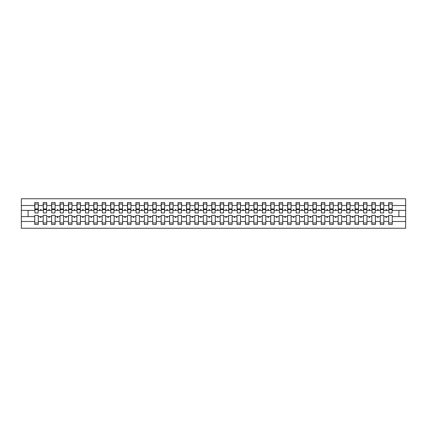 <?xml version="1.0" encoding="UTF-8"?>
<svg xmlns="http://www.w3.org/2000/svg" width="427" height="427" viewBox="0 0 427 427"><rect width="100%" height="100%" fill="white"/><g stroke="black" fill="none" stroke-linecap="round" stroke-linejoin="round"><path stroke-width="0.64" d="M388.709 221.485L383.825 221.485L383.825 215.352L380.281 215.352L380.281 221.485L375.397 221.485L375.397 215.352L371.853 215.352L371.853 221.485L366.969 221.485L366.969 215.352L363.425 215.352L363.425 221.485L358.541 221.485L358.541 215.352L355.002 215.352L355.002 221.485L350.113 221.485L350.113 215.352L346.575 215.352L346.575 221.485L341.685 221.485L341.685 215.352L338.147 215.352L338.147 221.485L333.257 221.485L333.257 215.352L329.719 215.352L329.719 221.485L324.83 221.485L324.83 215.352L321.291 215.352L321.291 221.485L316.402 221.485L316.402 215.352L312.863 215.352L312.863 221.485L307.974 221.485L307.974 215.352L304.435 215.352L304.435 221.485L299.546 221.485L299.546 215.352L296.007 215.352L296.007 221.485L291.118 221.485L291.118 215.352L287.579 215.352L287.579 221.485L282.69 221.485L282.69 215.352L279.151 215.352L279.151 221.485L274.262 221.485L274.262 215.352L270.723 215.352L270.723 221.485L265.834 221.485L265.834 215.352L262.295 215.352L262.295 221.485L257.406 221.485L257.406 215.352L253.868 215.352L253.868 221.485L248.978 221.485L248.978 215.352L245.44 215.352L245.44 221.485L240.55 221.485L240.55 215.352L237.012 215.352L237.012 221.485L232.123 221.485L232.123 215.352L228.584 215.352L228.584 221.485L223.7 221.485L223.7 215.352L220.156 215.352L220.156 221.485L215.272 221.485L215.272 215.352L211.728 215.352L211.728 221.485L206.844 221.485L206.844 215.352L203.3 215.352L203.3 221.485L198.416 221.485L198.416 215.352L194.877 215.352L194.877 221.485L189.988 221.485L189.988 215.352L186.45 215.352L186.45 221.485L181.56 221.485L181.56 215.352L178.022 215.352L178.022 221.485L173.132 221.485L173.132 215.352L169.594 215.352L169.594 221.485L164.705 221.485L164.705 215.352L161.166 215.352L161.166 221.485L156.277 221.485L156.277 215.352L152.738 215.352L152.738 221.485L147.849 221.485L147.849 215.352L144.31 215.352L144.31 221.485L139.421 221.485L139.421 215.352L135.882 215.352L135.882 221.485L130.993 221.485L130.993 215.352L127.454 215.352L127.454 221.485L122.565 221.485L122.565 215.352L119.026 215.352L119.026 221.485L114.137 221.485L114.137 215.352L110.598 215.352L110.598 221.485L105.709 221.485L105.709 215.352L102.17 215.352L102.17 221.485L97.281 221.485L97.281 215.352L93.743 215.352L93.743 221.485L88.853 221.485L88.853 215.352L85.315 215.352L85.315 221.485L80.425 221.485L80.425 215.352L76.887 215.352L76.887 221.485L71.998 221.485L71.998 215.352L68.459 215.352L68.459 221.485L63.575 221.485L63.575 215.352L60.031 215.352L60.031 221.485L55.147 221.485L55.147 215.352L51.603 215.352L51.603 221.485L46.719 221.485L46.719 215.352L43.175 215.352L43.175 216.617L38.291 216.617L38.291 215.352L34.752 215.352L34.752 221.485L21.35 221.485L21.35 228.248L405.65 228.248L405.65 221.485L392.248 221.485L392.248 224.458L388.709 224.458L388.709 216.617L385.746 216.617L386.056 217.46L386.478 217.46L386.782 216.617M392.248 221.485L392.248 215.352L388.709 215.352L388.709 216.617M405.65 221.485L405.65 210.383L392.248 210.383L392.248 202.542L388.709 202.542L388.709 205.515L383.825 205.515L383.654 211.648M388.88 211.648L388.709 205.515M380.281 221.485L380.281 224.458L383.825 224.458L383.825 221.485M383.825 205.515L383.825 202.542L380.281 202.542L380.281 205.515L375.397 205.515L375.226 211.648M380.452 211.648L380.281 205.515M371.853 221.485L371.853 224.458L375.397 224.458L375.397 221.485M375.397 205.515L375.397 202.542L371.853 202.542L371.853 205.515L366.969 205.515L366.798 211.648M372.024 211.648L371.853 205.515M363.425 221.485L363.425 224.458L366.969 224.458L366.969 221.485M366.969 205.515L366.969 202.542L363.425 202.542L363.425 205.515L358.541 205.515L358.37 211.648M363.596 211.648L363.425 205.515M355.002 221.485L355.002 224.458L358.541 224.458L358.541 221.485M358.541 205.515L358.541 202.542L355.002 202.542L355.002 205.515L350.113 205.515L349.943 211.648M355.168 211.648L355.002 205.515M346.575 221.485L346.575 224.458L350.113 224.458L350.113 221.485M350.113 205.515L350.113 202.542L346.575 202.542L346.575 205.515L341.685 205.515L341.515 211.648M346.74 211.648L346.575 205.515M338.147 221.485L338.147 224.458L341.685 224.458L341.685 221.485M341.685 205.515L341.685 202.542L338.147 202.542L338.147 205.515L333.257 205.515L333.087 211.648M338.312 211.648L338.147 205.515M329.719 221.485L329.719 224.458L333.257 224.458L333.257 221.485M333.257 205.515L333.257 202.542L329.719 202.542L329.719 205.515L324.83 205.515L324.659 211.648M329.884 211.648L329.719 205.515M321.291 221.485L321.291 224.458L324.83 224.458L324.83 221.485M324.83 205.515L324.83 202.542L321.291 202.542L321.291 205.515L316.402 205.515L316.231 211.648M321.456 211.648L321.291 205.515M312.863 221.485L312.863 224.458L316.402 224.458L316.402 221.485M316.402 205.515L316.402 202.542L312.863 202.542L312.863 205.515L307.974 205.515L307.803 211.648M313.028 211.648L312.863 205.515M304.435 221.485L304.435 224.458L307.974 224.458L307.974 221.485M307.974 205.515L307.974 202.542L304.435 202.542L304.435 205.515L299.546 205.515L299.375 211.648M304.6 211.648L304.435 205.515M296.007 221.485L296.007 224.458L299.546 224.458L299.546 221.485M299.546 205.515L299.546 202.542L296.007 202.542L296.007 205.515L291.118 205.515L290.952 211.648M296.173 211.648L296.007 205.515M287.579 221.485L287.579 224.458L291.118 224.458L291.118 221.485M291.118 205.515L291.118 202.542L287.579 202.542L287.579 205.515L282.69 205.515L282.525 211.648M287.75 211.648L287.579 205.515M279.151 221.485L279.151 224.458L282.69 224.458L282.69 221.485M282.69 205.515L282.69 202.542L279.151 202.542L279.151 205.515L274.262 205.515L274.097 211.648M279.322 211.648L279.151 205.515M270.723 221.485L270.723 224.458L274.262 224.458L274.262 221.485M274.262 205.515L274.262 202.542L270.723 202.542L270.723 205.515L265.834 205.515L265.669 211.648M270.894 211.648L270.723 205.515M262.295 221.485L262.295 224.458L265.834 224.458L265.834 221.485M265.834 205.515L265.834 202.542L262.295 202.542L262.295 205.515L257.406 205.515L257.241 211.648M262.466 211.648L262.295 205.515M253.868 221.485L253.868 224.458L257.406 224.458L257.406 221.485M257.406 205.515L257.406 202.542L253.868 202.542L253.868 205.515L248.978 205.515L248.813 211.648M254.038 211.648L253.868 205.515M245.44 221.485L245.44 224.458L248.978 224.458L248.978 221.485M248.978 205.515L248.978 202.542L245.44 202.542L245.44 205.515L240.55 205.515L240.385 211.648M245.61 211.648L245.44 205.515M237.012 221.485L237.012 224.458L240.55 224.458L240.55 221.485M240.55 205.515L240.55 202.542L237.012 202.542L237.012 205.515L232.123 205.515L231.957 211.648M237.182 211.648L237.012 205.515M228.584 221.485L228.584 224.458L232.123 224.458L232.123 221.485M232.123 205.515L232.123 202.542L228.584 202.542L228.584 205.515L223.7 205.515L223.529 211.648M228.755 211.648L228.584 205.515M220.156 221.485L220.156 224.458L223.7 224.458L223.7 221.485M223.7 205.515L223.7 202.542L220.156 202.542L220.156 205.515L215.272 205.515L215.101 211.648M220.327 211.648L220.156 205.515M211.728 221.485L211.728 224.458L215.272 224.458L215.272 221.485M215.272 205.515L215.272 202.542L211.728 202.542L211.728 205.515L206.844 205.515L206.673 211.648M211.899 211.648L211.728 205.515M203.3 221.485L203.3 224.458L206.844 224.458L206.844 221.485M206.844 205.515L206.844 202.542L203.3 202.542L203.3 205.515L198.416 205.515L198.245 211.648M203.471 211.648L203.3 205.515M194.877 221.485L194.877 224.458L198.416 224.458L198.416 221.485M198.416 205.515L198.416 202.542L194.877 202.542L194.877 205.515L189.988 205.515L189.818 211.648M195.043 211.648L194.877 205.515M186.45 221.485L186.45 224.458L189.988 224.458L189.988 221.485M189.988 205.515L189.988 202.542L186.45 202.542L186.45 205.515L181.56 205.515L181.39 211.648M186.615 211.648L186.45 205.515M178.022 221.485L178.022 224.458L181.56 224.458L181.56 221.485M181.56 205.515L181.56 202.542L178.022 202.542L178.022 205.515L173.132 205.515L172.962 211.648M178.187 211.648L178.022 205.515M169.594 221.485L169.594 224.458L173.132 224.458L173.132 221.485M173.132 205.515L173.132 202.542L169.594 202.542L169.594 205.515L164.705 205.515L164.534 211.648M169.759 211.648L169.594 205.515M161.166 221.485L161.166 224.458L164.705 224.458L164.705 221.485M164.705 205.515L164.705 202.542L161.166 202.542L161.166 205.515L156.277 205.515L156.106 211.648M161.331 211.648L161.166 205.515M152.738 221.485L152.738 224.458L156.277 224.458L156.277 221.485M156.277 205.515L156.277 202.542L152.738 202.542L152.738 205.515L147.849 205.515L147.678 211.648M152.903 211.648L152.738 205.515M144.31 221.485L144.31 224.458L147.849 224.458L147.849 221.485M147.849 205.515L147.849 202.542L144.31 202.542L144.31 205.515L139.421 205.515L139.25 211.648M144.475 211.648L144.31 205.515M135.882 221.485L135.882 224.458L139.421 224.458L139.421 221.485M139.421 205.515L139.421 202.542L135.882 202.542L135.882 205.515L130.993 205.515L130.827 211.648M136.048 211.648L135.882 205.515M127.454 221.485L127.454 224.458L130.993 224.458L130.993 221.485M130.993 205.515L130.993 202.542L127.454 202.542L127.454 205.515L122.565 205.515L122.4 211.648M127.625 211.648L127.454 205.515M119.026 221.485L119.026 224.458L122.565 224.458L122.565 221.485M122.565 205.515L122.565 202.542L119.026 202.542L119.026 205.515L114.137 205.515L113.972 211.648M119.197 211.648L119.026 205.515M110.598 221.485L110.598 224.458L114.137 224.458L114.137 221.485M114.137 205.515L114.137 202.542L110.598 202.542L110.598 205.515L105.709 205.515L105.544 211.648M110.769 211.648L110.598 205.515M102.17 221.485L102.17 224.458L105.709 224.458L105.709 221.485M105.709 205.515L105.709 202.542L102.17 202.542L102.17 205.515L97.281 205.515L97.116 211.648M102.341 211.648L102.17 205.515M93.743 221.485L93.743 224.458L97.281 224.458L97.281 221.485M97.281 205.515L97.281 202.542L93.743 202.542L93.743 205.515L88.853 205.515L88.688 211.648M93.913 211.648L93.743 205.515M85.315 221.485L85.315 224.458L88.853 224.458L88.853 221.485M88.853 205.515L88.853 202.542L85.315 202.542L85.315 205.515L80.425 205.515L80.26 211.648M85.485 211.648L85.315 205.515M76.887 221.485L76.887 224.458L80.425 224.458L80.425 221.485M80.425 205.515L80.425 202.542L76.887 202.542L76.887 205.515L71.998 205.515L71.832 211.648M77.057 211.648L76.887 205.515M68.459 221.485L68.459 224.458L71.998 224.458L71.998 221.485M71.998 205.515L71.998 202.542L68.459 202.542L68.459 205.515L63.575 205.515L63.404 211.648M68.63 211.648L68.459 205.515M60.031 221.485L60.031 224.458L63.575 224.458L63.575 221.485M63.575 205.515L63.575 202.542L60.031 202.542L60.031 205.515L55.147 205.515L54.976 211.648M60.202 211.648L60.031 205.515M51.603 221.485L51.603 224.458L55.147 224.458L55.147 221.485M55.147 205.515L55.147 202.542L51.603 202.542L51.603 205.515L46.719 205.515L46.548 211.648M51.774 211.648L51.603 205.515M46.719 221.485L46.719 224.458L43.175 224.458L43.175 216.617M46.719 205.515L46.719 202.542L43.175 202.542L43.175 205.515L38.291 205.515L38.291 202.542L34.752 202.542L34.752 205.515L21.35 205.515L21.35 198.752L405.65 198.752L405.65 205.515L392.248 205.515M43.346 211.648L43.175 205.515M34.752 221.485L34.752 224.458L38.291 224.458L38.291 216.617M34.918 211.648L34.752 205.515M392.248 210.383L392.082 211.648M43.175 221.485L38.291 221.485M385.746 216.617L383.825 216.617M388.709 210.383L386.782 210.383L386.478 209.54L386.056 209.54L385.746 210.383L383.825 210.383M385.746 210.383L386.782 210.383M377.324 216.617L377.628 217.46L378.05 217.46L378.354 216.617L375.397 216.617M380.281 216.617L378.354 216.617M380.281 210.383L378.354 210.383L378.05 209.54L377.628 209.54L377.324 210.383L375.397 210.383M377.324 210.383L378.354 210.383M368.896 216.617L369.2 217.46L369.622 217.46L369.926 216.617L366.969 216.617M371.853 216.617L369.926 216.617M371.853 210.383L369.926 210.383L369.622 209.54L369.2 209.54L368.896 210.383L366.969 210.383M368.896 210.383L369.926 210.383M360.468 216.617L360.772 217.46L361.194 217.46L361.504 216.617L358.541 216.617M363.425 216.617L361.504 216.617M363.425 210.383L361.504 210.383L361.194 209.54L360.772 209.54L360.468 210.383L358.541 210.383M360.468 210.383L361.504 210.383M352.04 216.617L352.344 217.46L352.766 217.46L353.076 216.617L350.113 216.617M355.002 216.617L353.076 216.617M355.002 210.383L353.076 210.383L352.766 209.54L352.344 209.54L352.04 210.383L350.113 210.383M352.04 210.383L353.076 210.383M343.612 216.617L343.916 217.46L344.338 217.46L344.648 216.617L341.685 216.617M346.575 216.617L344.648 216.617M346.575 210.383L344.648 210.383L344.338 209.54L343.916 209.54L343.612 210.383L341.685 210.383M343.612 210.383L344.648 210.383M335.184 216.617L335.489 217.46L335.91 217.46L336.22 216.617L333.257 216.617M338.147 216.617L336.22 216.617M338.147 210.383L336.22 210.383L335.91 209.54L335.489 209.54L335.184 210.383L333.257 210.383M335.184 210.383L336.22 210.383M326.756 216.617L327.061 217.46L327.482 217.46L327.792 216.617L324.83 216.617M329.719 216.617L327.792 216.617M329.719 210.383L327.792 210.383L327.482 209.54L327.061 209.54L326.756 210.383L324.83 210.383M326.756 210.383L327.792 210.383M318.328 216.617L318.633 217.46L319.054 217.46L319.364 216.617L316.402 216.617M321.291 216.617L319.364 216.617M321.291 210.383L319.364 210.383L319.054 209.54L318.633 209.54L318.328 210.383L316.402 210.383M318.328 210.383L319.364 210.383M309.901 216.617L310.205 217.46L310.626 217.46L310.936 216.617L307.974 216.617M312.863 216.617L310.936 216.617M312.863 210.383L310.936 210.383L310.626 209.54L310.205 209.54L309.901 210.383L307.974 210.383M309.901 210.383L310.936 210.383M301.473 216.617L301.777 217.46L302.199 217.46L302.508 216.617L299.546 216.617M304.435 216.617L302.508 216.617M304.435 210.383L302.508 210.383L302.199 209.54L301.777 209.54L301.473 210.383L299.546 210.383M301.473 210.383L302.508 210.383M293.045 216.617L293.354 217.46L293.771 217.46L294.08 216.617L291.118 216.617M296.007 216.617L294.08 216.617M296.007 210.383L294.08 210.383L293.771 209.54L293.354 209.54L293.045 210.383L291.118 210.383M293.045 210.383L294.08 210.383M284.617 216.617L284.926 217.46L285.348 217.46L285.652 216.617L282.69 216.617M287.579 216.617L285.652 216.617M287.579 210.383L285.652 210.383L285.348 209.54L284.926 209.54L284.617 210.383L282.69 210.383M284.617 210.383L285.652 210.383M276.189 216.617L276.499 217.46L276.92 217.46L277.224 216.617L274.262 216.617M279.151 216.617L277.224 216.617M279.151 210.383L277.224 210.383L276.92 209.54L276.499 209.54L276.189 210.383L274.262 210.383M276.189 210.383L277.224 210.383M267.761 216.617L268.071 217.46L268.492 217.46L268.796 216.617L265.834 216.617M270.723 216.617L268.796 216.617M270.723 210.383L268.796 210.383L268.492 209.54L268.071 209.54L267.761 210.383L265.834 210.383M267.761 210.383L268.796 210.383M259.333 216.617L259.643 217.46L260.064 217.46L260.369 216.617L257.406 216.617M262.295 216.617L260.369 216.617M262.295 210.383L260.369 210.383L260.064 209.54L259.643 209.54L259.333 210.383L257.406 210.383M259.333 210.383L260.369 210.383M250.905 216.617L251.215 217.46L251.636 217.46L251.941 216.617L248.978 216.617M253.868 216.617L251.941 216.617M253.868 210.383L251.941 210.383L251.636 209.54L251.215 209.54L250.905 210.383L248.978 210.383M250.905 210.383L251.941 210.383M242.477 216.617L242.787 217.46L243.209 217.46L243.513 216.617L240.55 216.617M245.44 216.617L243.513 216.617M245.44 210.383L243.513 210.383L243.209 209.54L242.787 209.54L242.477 210.383L240.55 210.383M242.477 210.383L243.513 210.383M234.049 216.617L234.359 217.46L234.781 217.46L235.085 216.617L232.123 216.617M237.012 216.617L235.085 216.617M237.012 210.383L235.085 210.383L234.781 209.54L234.359 209.54L234.049 210.383L232.123 210.383M234.049 210.383L235.085 210.383M225.621 216.617L225.931 217.46L226.353 217.46L226.657 216.617L223.7 216.617M228.584 216.617L226.657 216.617M228.584 210.383L226.657 210.383L226.353 209.54L225.931 209.54L225.621 210.383L223.7 210.383M225.621 210.383L226.657 210.383M217.199 216.617L217.503 217.46L217.925 217.46L218.229 216.617L215.272 216.617M220.156 216.617L218.229 216.617M220.156 210.383L218.229 210.383L217.925 209.54L217.503 209.54L217.199 210.383L215.272 210.383M217.199 210.383L218.229 210.383M208.771 216.617L209.075 217.46L209.497 217.46L209.801 216.617L206.844 216.617M211.728 216.617L209.801 216.617M211.728 210.383L209.801 210.383L209.497 209.54L209.075 209.54L208.771 210.383L206.844 210.383M208.771 210.383L209.801 210.383M200.343 216.617L200.647 217.46L201.069 217.46L201.379 216.617L198.416 216.617M203.3 216.617L201.379 216.617M203.3 210.383L201.379 210.383L201.069 209.54L200.647 209.54L200.343 210.383L198.416 210.383M200.343 210.383L201.379 210.383M191.915 216.617L192.219 217.46L192.641 217.46L192.951 216.617L189.988 216.617M194.877 216.617L192.951 216.617M194.877 210.383L192.951 210.383L192.641 209.54L192.219 209.54L191.915 210.383L189.988 210.383M191.915 210.383L192.951 210.383M183.487 216.617L183.791 217.46L184.213 217.46L184.523 216.617L181.56 216.617M186.45 216.617L184.523 216.617M186.45 210.383L184.523 210.383L184.213 209.54L183.791 209.54L183.487 210.383L181.56 210.383M183.487 210.383L184.523 210.383M175.059 216.617L175.364 217.46L175.785 217.46L176.095 216.617L173.132 216.617M178.022 216.617L176.095 216.617M178.022 210.383L176.095 210.383L175.785 209.54L175.364 209.54L175.059 210.383L173.132 210.383M175.059 210.383L176.095 210.383M166.631 216.617L166.936 217.46L167.357 217.46L167.667 216.617L164.705 216.617M169.594 216.617L167.667 216.617M169.594 210.383L167.667 210.383L167.357 209.54L166.936 209.54L166.631 210.383L164.705 210.383M166.631 210.383L167.667 210.383M158.203 216.617L158.508 217.46L158.929 217.46L159.239 216.617L156.277 216.617M161.166 216.617L159.239 216.617M161.166 210.383L159.239 210.383L158.929 209.54L158.508 209.54L158.203 210.383L156.277 210.383M158.203 210.383L159.239 210.383M149.776 216.617L150.08 217.46L150.501 217.46L150.811 216.617L147.849 216.617M152.738 216.617L150.811 216.617M152.738 210.383L150.811 210.383L150.501 209.54L150.08 209.54L149.776 210.383L147.849 210.383M149.776 210.383L150.811 210.383M141.348 216.617L141.652 217.46L142.074 217.46L142.383 216.617L139.421 216.617M144.31 216.617L142.383 216.617M144.31 210.383L142.383 210.383L142.074 209.54L141.652 209.54L141.348 210.383L139.421 210.383M141.348 210.383L142.383 210.383M132.92 216.617L133.229 217.46L133.646 217.46L133.955 216.617L130.993 216.617M135.882 216.617L133.955 216.617M135.882 210.383L133.955 210.383L133.646 209.54L133.229 209.54L132.92 210.383L130.993 210.383M132.92 210.383L133.955 210.383M124.492 216.617L124.801 217.46L125.223 217.46L125.527 216.617L122.565 216.617M127.454 216.617L125.527 216.617M127.454 210.383L125.527 210.383L125.223 209.54L124.801 209.54L124.492 210.383L122.565 210.383M124.492 210.383L125.527 210.383M116.064 216.617L116.374 217.46L116.795 217.46L117.099 216.617L114.137 216.617M119.026 216.617L117.099 216.617M119.026 210.383L117.099 210.383L116.795 209.54L116.374 209.54L116.064 210.383L114.137 210.383M116.064 210.383L117.099 210.383M107.636 216.617L107.946 217.46L108.367 217.46L108.671 216.617L105.709 216.617M110.598 216.617L108.671 216.617M110.598 210.383L108.671 210.383L108.367 209.54L107.946 209.54L107.636 210.383L105.709 210.383M107.636 210.383L108.671 210.383M99.208 216.617L99.518 217.46L99.939 217.46L100.244 216.617L97.281 216.617M102.17 216.617L100.244 216.617M102.17 210.383L100.244 210.383L99.939 209.54L99.518 209.54L99.208 210.383L97.281 210.383M99.208 210.383L100.244 210.383M90.78 216.617L91.09 217.46L91.511 217.46L91.816 216.617L88.853 216.617M93.743 216.617L91.816 216.617M93.743 210.383L91.816 210.383L91.511 209.54L91.09 209.54L90.78 210.383L88.853 210.383M90.78 210.383L91.816 210.383M82.352 216.617L82.662 217.46L83.084 217.46L83.388 216.617L80.425 216.617M85.315 216.617L83.388 216.617M85.315 210.383L83.388 210.383L83.084 209.54L82.662 209.54L82.352 210.383L80.425 210.383M82.352 210.383L83.388 210.383M73.924 216.617L74.234 217.46L74.656 217.46L74.96 216.617L71.998 216.617M76.887 216.617L74.96 216.617M76.887 210.383L74.96 210.383L74.656 209.54L74.234 209.54L73.924 210.383L71.998 210.383M73.924 210.383L74.96 210.383M65.496 216.617L65.806 217.46L66.228 217.46L66.532 216.617L63.575 216.617M68.459 216.617L66.532 216.617M68.459 210.383L66.532 210.383L66.228 209.54L65.806 209.54L65.496 210.383L63.575 210.383M65.496 210.383L66.532 210.383M57.074 216.617L57.378 217.46L57.8 217.46L58.104 216.617L55.147 216.617M60.031 216.617L58.104 216.617M60.031 210.383L58.104 210.383L57.8 209.54L57.378 209.54L57.074 210.383L55.147 210.383M57.074 210.383L58.104 210.383M48.646 216.617L48.95 217.46L49.372 217.46L49.676 216.617L46.719 216.617M51.603 216.617L49.676 216.617M51.603 210.383L49.676 210.383L49.372 209.54L48.95 209.54L48.646 210.383L46.719 210.383M48.646 210.383L49.676 210.383M40.218 216.617L40.522 217.46L40.944 217.46L41.254 216.617M43.175 210.383L41.254 210.383L40.944 209.54L40.522 209.54L40.218 210.383L38.291 210.383L38.291 205.515M40.218 210.383L41.254 210.383M38.291 210.383L38.12 211.648M34.752 216.617L21.35 216.617L21.35 205.515M21.35 221.485L21.35 216.617M34.752 210.383L21.35 210.383M405.65 210.383L405.65 205.515M28.091 216.617L28.091 210.383M398.909 210.383L398.909 216.617L392.248 216.617M405.65 216.617L398.909 216.617M34.918 209.582L34.918 204.021L38.291 204.021L38.12 212.95L34.918 212.95L34.918 209.582L38.12 209.582M34.752 222.979L38.291 222.979M43.346 209.582L43.346 204.021L46.719 204.021L46.548 212.95L43.346 212.95L43.346 209.582L46.548 209.582M43.175 222.979L46.719 222.979M51.774 209.582L51.774 204.021L55.147 204.021L54.976 212.95L51.774 212.95L51.774 209.582L54.976 209.582M51.603 222.979L55.147 222.979M60.202 209.582L60.202 204.021L63.575 204.021L63.404 212.95L60.202 212.95L60.202 209.582L63.404 209.582M60.031 222.979L63.575 222.979M68.63 209.582L68.63 204.021L71.998 204.021L71.832 212.95L68.63 212.95L68.63 209.582L71.832 209.582M68.459 222.979L71.998 222.979M77.057 209.582L77.057 204.021L80.425 204.021L80.26 212.95L77.057 212.95L77.057 209.582L80.26 209.582M76.887 222.979L80.425 222.979M85.485 209.582L85.485 204.021L88.853 204.021L88.688 212.95L85.485 212.95L85.485 209.582L88.688 209.582M85.315 222.979L88.853 222.979M93.913 209.582L93.913 204.021L97.281 204.021L97.116 212.95L93.913 212.95L93.913 209.582L97.116 209.582M93.743 222.979L97.281 222.979M102.341 209.582L102.341 204.021L105.709 204.021L105.544 212.95L102.341 212.95L102.341 209.582L105.544 209.582M102.17 222.979L105.709 222.979M110.769 209.582L110.769 204.021L114.137 204.021L113.972 212.95L110.769 212.95L110.769 209.582L113.972 209.582M110.598 222.979L114.137 222.979M119.197 209.582L119.197 204.021L122.565 204.021L122.4 212.95L119.197 212.95L119.197 209.582L122.4 209.582M119.026 222.979L122.565 222.979M127.625 209.582L127.625 204.021L130.993 204.021L130.827 212.95L127.625 212.95L127.625 209.582L130.827 209.582M127.454 222.979L130.993 222.979M136.048 209.582L136.048 204.021L139.421 204.021L139.25 212.95L136.048 212.95L136.048 209.582L139.25 209.582M135.882 222.979L139.421 222.979M144.475 209.582L144.475 204.021L147.849 204.021L147.678 212.95L144.475 212.95L144.475 209.582L147.678 209.582M144.31 222.979L147.849 222.979M152.903 209.582L152.903 204.021L156.277 204.021L156.106 212.95L152.903 212.95L152.903 209.582L156.106 209.582M152.738 222.979L156.277 222.979M161.331 209.582L161.331 204.021L164.705 204.021L164.534 212.95L161.331 212.95L161.331 209.582L164.534 209.582M161.166 222.979L164.705 222.979M169.759 209.582L169.759 204.021L173.132 204.021L172.962 212.95L169.759 212.95L169.759 209.582L172.962 209.582M169.594 222.979L173.132 222.979M178.187 209.582L178.187 204.021L181.56 204.021L181.39 212.95L178.187 212.95L178.187 209.582L181.39 209.582M178.022 222.979L181.56 222.979M186.615 209.582L186.615 204.021L189.988 204.021L189.818 212.95L186.615 212.95L186.615 209.582L189.818 209.582M186.45 222.979L189.988 222.979M195.043 209.582L195.043 204.021L198.416 204.021L198.245 212.95L195.043 212.95L195.043 209.582L198.245 209.582M194.877 222.979L198.416 222.979M203.471 209.582L203.471 204.021L206.844 204.021L206.673 212.95L203.471 212.95L203.471 209.582L206.673 209.582M203.3 222.979L206.844 222.979M211.899 209.582L211.899 204.021L215.272 204.021L215.101 212.95L211.899 212.95L211.899 209.582L215.101 209.582M211.728 222.979L215.272 222.979M220.327 209.582L220.327 204.021L223.7 204.021L223.529 212.95L220.327 212.95L220.327 209.582L223.529 209.582M220.156 222.979L223.7 222.979M228.755 209.582L228.755 204.021L232.123 204.021L231.957 212.95L228.755 212.95L228.755 209.582L231.957 209.582M228.584 222.979L232.123 222.979M237.182 209.582L237.182 204.021L240.55 204.021L240.385 212.95L237.182 212.95L237.182 209.582L240.385 209.582M237.012 222.979L240.55 222.979M245.61 209.582L245.61 204.021L248.978 204.021L248.813 212.95L245.61 212.95L245.61 209.582L248.813 209.582M245.44 222.979L248.978 222.979M254.038 209.582L254.038 204.021L257.406 204.021L257.241 212.95L254.038 212.95L254.038 209.582L257.241 209.582M253.868 222.979L257.406 222.979M262.466 209.582L262.466 204.021L265.834 204.021L265.669 212.95L262.466 212.95L262.466 209.582L265.669 209.582M262.295 222.979L265.834 222.979M270.894 209.582L270.894 204.021L274.262 204.021L274.097 212.95L270.894 212.95L270.894 209.582L274.097 209.582M270.723 222.979L274.262 222.979M279.322 209.582L279.322 204.021L282.69 204.021L282.525 212.95L279.322 212.95L279.322 209.582L282.525 209.582M279.151 222.979L282.69 222.979M287.75 209.582L287.75 204.021L291.118 204.021L290.952 212.95L287.75 212.95L287.75 209.582L290.952 209.582M287.579 222.979L291.118 222.979M296.173 209.582L296.173 204.021L299.546 204.021L299.375 212.95L296.173 212.95L296.173 209.582L299.375 209.582M296.007 222.979L299.546 222.979M304.6 209.582L304.6 204.021L307.974 204.021L307.803 212.95L304.6 212.95L304.6 209.582L307.803 209.582M304.435 222.979L307.974 222.979M313.028 209.582L313.028 204.021L316.402 204.021L316.231 212.95L313.028 212.95L313.028 209.582L316.231 209.582M312.863 222.979L316.402 222.979M321.456 209.582L321.456 204.021L324.83 204.021L324.659 212.95L321.456 212.95L321.456 209.582L324.659 209.582M321.291 222.979L324.83 222.979M329.884 209.582L329.884 204.021L333.257 204.021L333.087 212.95L329.884 212.95L329.884 209.582L333.087 209.582M329.719 222.979L333.257 222.979M338.312 209.582L338.312 204.021L341.685 204.021L341.515 212.95L338.312 212.95L338.312 209.582L341.515 209.582M338.147 222.979L341.685 222.979M346.74 209.582L346.74 204.021L350.113 204.021L349.943 212.95L346.74 212.95L346.74 209.582L349.943 209.582M346.575 222.979L350.113 222.979M355.168 209.582L355.168 204.021L358.541 204.021L358.37 212.95L355.168 212.95L355.168 209.582L358.37 209.582M355.002 222.979L358.541 222.979M363.596 209.582L363.596 204.021L366.969 204.021L366.798 212.95L363.596 212.95L363.596 209.582L366.798 209.582M363.425 222.979L366.969 222.979M372.024 209.582L372.024 204.021L375.397 204.021L375.226 212.95L372.024 212.95L372.024 209.582L375.226 209.582M371.853 222.979L375.397 222.979M380.452 209.582L380.452 204.021L383.825 204.021L383.654 212.95L380.452 212.95L380.452 209.582L383.654 209.582M380.281 222.979L383.825 222.979M388.88 209.582L388.88 204.021L392.248 204.021L392.082 212.95L388.88 212.95L388.88 209.582L392.082 209.582M388.709 222.979L392.248 222.979M34.918 209.075L38.12 209.075M43.346 209.075L46.548 209.075M51.774 209.075L54.976 209.075M60.202 209.075L63.404 209.075M68.63 209.075L71.832 209.075M77.057 209.075L80.26 209.075M85.485 209.075L88.688 209.075M93.913 209.075L97.116 209.075M102.341 209.075L105.544 209.075M110.769 209.075L113.972 209.075M119.197 209.075L122.4 209.075M127.625 209.075L130.827 209.075M136.048 209.075L139.25 209.075M144.475 209.075L147.678 209.075M152.903 209.075L156.106 209.075M161.331 209.075L164.534 209.075M169.759 209.075L172.962 209.075M178.187 209.075L181.39 209.075M186.615 209.075L189.818 209.075M195.043 209.075L198.245 209.075M203.471 209.075L206.673 209.075M211.899 209.075L215.101 209.075M220.327 209.075L223.529 209.075M228.755 209.075L231.957 209.075M237.182 209.075L240.385 209.075M245.61 209.075L248.813 209.075M254.038 209.075L257.241 209.075M262.466 209.075L265.669 209.075M270.894 209.075L274.097 209.075M279.322 209.075L282.525 209.075M287.75 209.075L290.952 209.075M296.173 209.075L299.375 209.075M304.6 209.075L307.803 209.075M313.028 209.075L316.231 209.075M321.456 209.075L324.659 209.075M329.884 209.075L333.087 209.075M338.312 209.075L341.515 209.075M346.74 209.075L349.943 209.075M355.168 209.075L358.37 209.075M363.596 209.075L366.798 209.075M372.024 209.075L375.226 209.075M380.452 209.075L383.654 209.075M388.88 209.075L392.082 209.075M34.918 208.947L38.12 208.947M43.346 208.947L46.548 208.947M51.774 208.947L54.976 208.947M60.202 208.947L63.404 208.947M68.63 208.947L71.832 208.947M77.057 208.947L80.26 208.947M85.485 208.947L88.688 208.947M93.913 208.947L97.116 208.947M102.341 208.947L105.544 208.947M110.769 208.947L113.972 208.947M119.197 208.947L122.4 208.947M127.625 208.947L130.827 208.947M136.048 208.947L139.25 208.947M144.475 208.947L147.678 208.947M152.903 208.947L156.106 208.947M161.331 208.947L164.534 208.947M169.759 208.947L172.962 208.947M178.187 208.947L181.39 208.947M186.615 208.947L189.818 208.947M195.043 208.947L198.245 208.947M203.471 208.947L206.673 208.947M211.899 208.947L215.101 208.947M220.327 208.947L223.529 208.947M228.755 208.947L231.957 208.947M237.182 208.947L240.385 208.947M245.61 208.947L248.813 208.947M254.038 208.947L257.241 208.947M262.466 208.947L265.669 208.947M270.894 208.947L274.097 208.947M279.322 208.947L282.525 208.947M287.75 208.947L290.952 208.947M296.173 208.947L299.375 208.947M304.6 208.947L307.803 208.947M313.028 208.947L316.231 208.947M321.456 208.947L324.659 208.947M329.884 208.947L333.087 208.947M338.312 208.947L341.515 208.947M346.74 208.947L349.943 208.947M355.168 208.947L358.37 208.947M363.596 208.947L366.798 208.947M372.024 208.947L375.226 208.947M380.452 208.947L383.654 208.947M388.88 208.947L392.082 208.947"/></g></svg>
